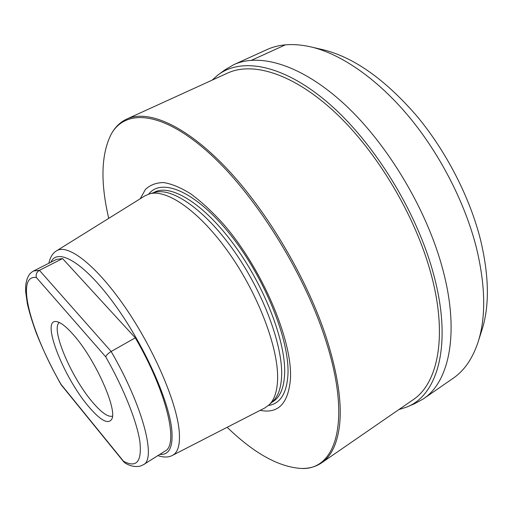 <?xml version="1.0" encoding="UTF-8"?>
<svg xmlns="http://www.w3.org/2000/svg" width="513" height="513" viewBox="0 0 513 513"><rect width="100%" height="100%" fill="white"/><g stroke="black" fill="none" stroke-linecap="round" stroke-linejoin="round"><path stroke-width="0.77" d="M112.43 416.152C107.942 417.293 101.157 412.446 92.064 401.602C70.903 376.773 50.357 328.282 59.361 322.517M88.076 405.892C100.009 420.109 107.852 424.623 111.603 419.442C118.054 410.605 95.444 359.459 73.692 335.092C66.171 326.492 60.31 321.972 56.109 321.536C40.79 319.413 63.426 376.908 88.076 405.892M105.742 356.868C123.966 388.854 137.054 421.962 139.902 441.873C141.979 461.668 136.529 468.138 123.537 461.27L125.063 463.04C130.385 466.214 135.522 467.215 140.472 466.048L143.441 464.695L165.039 451.094C179.037 444.784 166.77 391.727 135.291 337.836L62.56 258.571L39.424 270.332C36.654 272.031 35.647 274.442 36.397 277.559C14.813 274.102 30.767 332.18 61.06 384.404L61.15 384.801C51.377 367.398 43.175 350.379 36.558 333.745C32.588 323.055 29.542 313.148 27.407 304.023L25.695 291.948L25.65 286.722C26.522 274.481 32.082 271.832 33.64 270.973L39.424 270.332L111.141 351.482C108.14 353.31 106.338 355.105 105.742 356.868L36.397 277.559M124.024 462.181L61.15 384.801M143.441 464.695C156.471 459.039 142.935 406.059 111.141 351.482L135.291 337.836M33.64 270.973L56.404 259.431L62.56 258.571M272.807 401.378L273.089 401.115C278.213 396.171 281.053 387.911 281.605 376.318C283.054 346.108 263.663 293.199 234.518 251.671C205.392 210.048 172.406 187.258 154.791 192.401L149.552 193.863C167.135 188.72 200.294 211.837 229.721 253.986C259.168 296.039 278.886 349.545 277.571 379.953C277.071 391.624 274.263 399.928 269.145 404.853L264.83 407.944L172.419 455.409C178.005 452.613 180.268 444.566 179.217 431.273C176.857 402.481 153.656 348.41 124.697 306.601C95.745 264.67 67.504 243.322 56.488 250.876C52.749 253.069 50.21 257.199 48.857 263.259M149.552 193.863L144.685 195.979L56.488 250.876M154.791 192.401L154.419 192.51M140.229 198.755L145.423 189.438C150.181 184.936 156.26 182.647 163.647 182.564C171.733 183.859 180.788 187.63 190.798 193.876C201.211 201.532 211.92 211.42 222.918 223.521C262.246 268.389 293.038 341.363 290.403 379.428C288.184 403.66 278.104 413.965 260.155 410.342M108.73 218.358C100.221 181.884 101.138 153.637 111.494 133.624C125.659 109.057 161.537 110.93 207.547 151.643C253.416 192.099 303.125 270.389 325.075 338.317C352.393 421.263 335.842 470.447 301.278 468.459C278.79 467.061 254.082 453.338 227.156 427.297M112.334 132.264C115.97 126.262 120.76 121.87 126.717 119.087C147.706 109.301 184.981 124.717 226.009 167.693C266.94 210.593 307.178 278.636 326.396 337.894C337.785 373.817 342.139 403.192 339.465 426.008C337.112 444.143 331.148 456.423 321.568 462.867C316.123 466.541 309.89 468.401 302.875 468.433M126.717 119.087L227.637 73.07C252.8 61.419 293.519 73.59 335.29 112.603C376.959 151.572 415.088 215.383 430.728 272.839C448.112 335.605 438.012 383.551 412.888 399.916L321.568 462.867M398.838 409.605L406.514 407.149C437.743 395.472 452.979 344.435 433.338 273.378C416.569 211.343 373.868 142.325 328.782 103.414C283.574 64.382 241.629 57.123 218.153 74.827L212.106 80.156M407.207 406.854L414.286 403.853L423.257 398.96C449.208 381.967 460.026 332.899 442.597 268.729C426.887 209.836 387.86 144.461 344.973 104.678C301.977 64.843 259.905 52.621 233.774 64.67L266.798 49.69C279.611 43.765 294.975 42.996 312.904 47.369C342.633 55.045 378.068 79.611 409.162 116.938C440.167 154.349 465.06 202.956 476.372 247.619C485.266 284.574 486.055 315.36 478.744 339.965C473.287 357.593 464.733 370.38 453.069 378.325L423.257 398.96M218.762 74.379L224.976 69.851L233.774 64.67M481.284 332.007L482.541 328.076C489.575 304.382 488.908 274.994 480.546 239.904C469.908 197.511 446.419 151.617 417.005 116.239C385.923 80.278 355.272 58.277 325.05 50.216L312.904 47.369M321.035 49.28L325.05 50.216M251.646 60.22L285.408 44.836M123.537 461.27L61.06 384.404M159.838 454.371C169.155 455.223 173.157 447.176 171.829 430.221C169.187 400.589 143.307 343.191 113.392 302.708C83.484 262.04 57.405 247.369 50.922 262.214M152.912 192.926L154.419 192.176C170.765 183.481 204.251 203.796 234.813 245.798C265.401 287.678 286.267 343.178 284.606 374.426C283.856 388.11 280.015 397.145 273.096 401.544L271.672 402.455M268.472 405.475C280.13 403.757 286.613 393.631 287.921 375.099C290.005 340.946 265.003 278.136 230.574 234.916C196.19 191.503 161.698 177.216 148.68 194.119M157.876 455.602C163.711 457.558 168.559 457.493 172.419 455.409M273.089 401.115L269.145 404.853M482.541 328.076L478.744 339.965"/></g></svg>
